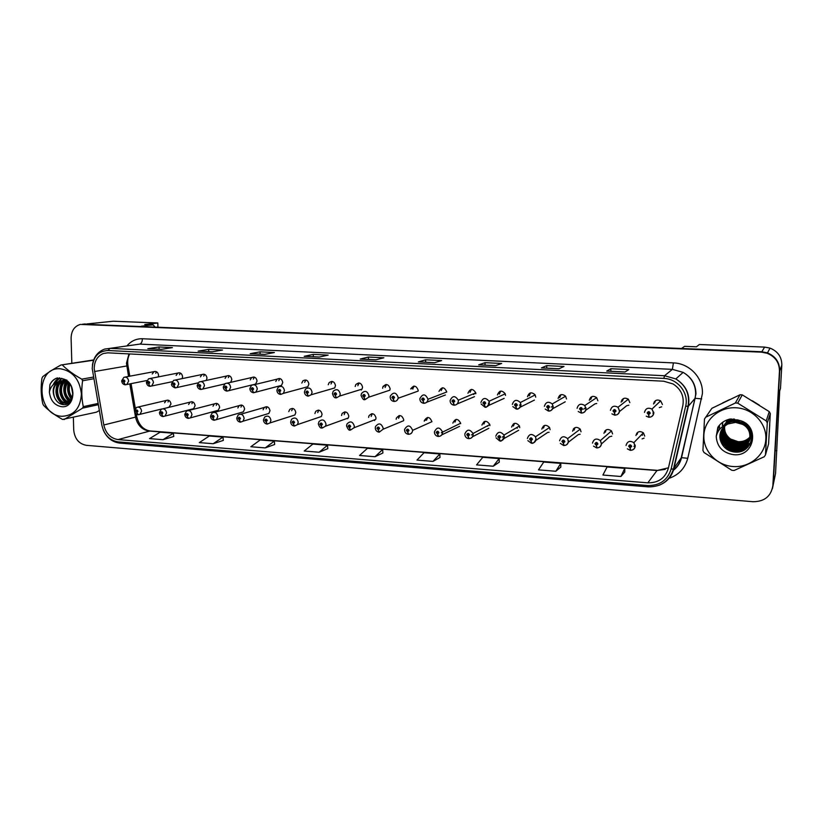 <?xml version="1.0" encoding="UTF-8"?>
<svg xmlns="http://www.w3.org/2000/svg" width="823" height="823" viewBox="0 0 823 823"><rect width="100%" height="100%" fill="white"/><g stroke="black" fill="none" stroke-linecap="round" stroke-linejoin="round"><path stroke-width="1.23" d="M191.862 409.134L193.631 408.681L195.113 405.646C194.485 402.396 192.808 401.223 190.092 402.128L188.601 404.494M216.243 410.821L218.27 410.266L219.648 407.313C218.969 403.939 217.221 402.786 214.402 403.846L213.013 406.212M241.077 412.529L243.351 411.85L244.606 409C243.855 405.492 242.024 404.36 239.123 405.626L237.837 407.961M236.767 417.95L238.166 414.967C241.273 413.413 243.258 414.545 244.143 418.393L243.011 421.222L268.884 413.434L269.985 410.718C269.142 407.046 267.228 405.965 264.234 407.467L263.093 409.772M263.473 419.833L264.656 417.045C267.856 415.173 269.944 416.253 270.942 420.286L270.006 422.929L294.891 414.987L295.807 412.467C294.86 408.62 292.844 407.591 289.758 409.381L288.78 411.623M290.663 421.757L291.609 419.226C294.881 416.973 297.093 417.971 298.235 422.23L297.504 424.596L321.361 416.51L322.081 414.247C320.991 410.183 318.861 409.237 315.703 411.397L314.921 413.547M318.347 423.701L319.046 421.52C322.369 418.794 324.694 419.689 326.031 424.195L325.527 426.201L348.314 417.981L348.818 416.057C347.543 411.747 345.3 410.903 342.101 413.527L341.535 415.533M346.555 425.686L346.997 423.958C350.31 420.656 352.758 421.407 354.353 426.211L354.055 427.754L375.741 419.38L376.029 417.899C374.516 413.321 372.161 412.621 368.961 415.78L368.611 417.405M375.298 427.713L375.504 426.551C378.724 422.58 381.286 423.145 383.209 428.248L383.086 429.225L403.62 420.707L403.733 419.781C401.912 414.905 399.443 414.37 396.347 418.177L396.182 419.267M404.577 429.781L404.628 429.277C407.642 424.565 410.296 424.925 412.611 430.336L431.941 421.695C429.74 416.531 427.188 416.201 424.287 420.697L424.257 421.17M167.871 407.478L168.468 407.447M168.869 407.344L170.989 404.011C170.402 400.863 168.787 399.68 166.153 400.462L164.59 402.817M182.13 378.611L182.583 376.697C182.048 373.621 180.474 372.408 177.861 373.056L176.132 375.401M206.285 380.421L206.995 378.107C206.419 374.938 204.783 373.735 202.077 374.506L200.421 376.852M230.656 382.356L231.819 379.547C231.191 376.255 229.483 375.072 226.685 375.988L225.121 378.333M253.494 384.619L255.644 384.032L257.064 381.018C256.385 377.582 254.585 376.42 251.694 377.531L250.254 379.866M279.11 386.141L281.507 385.39L282.752 382.51C281.991 378.909 280.098 377.788 277.094 379.146L275.808 381.43M276.898 390.164L278.215 387.211C281.445 385.473 283.524 386.584 284.449 390.555L283.379 393.363L307.853 386.707L308.892 384.022C308.018 380.226 306.012 379.166 302.905 380.833L301.815 383.055M304.438 391.82L305.477 389.145C308.8 386.985 311.012 388.014 312.092 392.232L311.269 394.742L334.694 387.962L335.496 385.565C334.457 381.533 332.338 380.555 329.138 382.633L328.264 384.742M332.492 393.507L333.222 391.244C336.607 388.528 338.953 389.433 340.259 393.939L339.714 396.028L362.038 389.125L362.573 387.139C361.318 382.829 359.075 381.975 355.814 384.567L355.197 386.512M361.071 395.235L361.492 393.507C364.856 390.112 367.346 390.832 368.961 395.688L368.673 397.2L389.855 390.174L390.133 388.734C388.59 384.104 386.203 383.415 382.973 386.676L382.623 388.302M390.195 396.984L390.359 395.966C393.559 391.748 396.182 392.242 398.198 397.458L398.116 398.25L418.115 391.11L418.197 390.359C416.273 385.39 413.763 384.927 410.667 388.96L413.012 388.147L414.298 386.11M158.283 376.903L158.582 375.298C158.078 372.325 156.555 371.101 154.035 371.646L152.245 373.971M157.913 326.916L157.841 322.986L113.276 321.217L86.621 323.984M772.427 488.574L775.554 473.472L779.7 390.894L780.492 388.322L781.829 365.103C781.809 356.976 777.869 351.318 770.019 348.108L764.608 347.1L699.355 344.508L696.423 346.812L684.561 346.329L681.609 348.448M776.871 450.737L776.233 450.695M154.806 326.793L153.129 324.828L141.206 326.227M773.198 484.49L779.751 370.947L778.712 364.013M153.129 324.828L144.755 324.499L157.841 322.986M460.674 423.639L460.664 423.248C457.917 418.228 455.304 418.187 452.845 423.104M489.922 425.614L489.819 424.565C486.712 420.142 484.089 420.316 481.949 425.079M519.725 427.641L519.436 425.975C516.072 422.127 513.459 422.497 511.608 427.086M550.093 429.699L549.558 427.497C546.03 424.174 543.447 424.719 541.812 429.133M581.028 431.787L580.236 429.153C576.594 426.273 574.053 426.962 572.602 431.221M612.569 433.927L611.499 430.933C607.796 428.423 605.286 429.225 603.969 433.34M644.718 436.108L643.38 432.816C639.636 430.614 637.167 431.509 635.953 435.511M446.766 392.015L446.776 391.964C444.327 386.707 441.735 386.512 438.988 391.398M475.869 393.703L475.797 392.828C472.783 388.25 470.159 388.384 467.937 393.25M505.517 395.431L505.24 393.795C501.896 389.937 499.304 390.318 497.442 394.958M535.722 397.18L535.156 394.917C531.627 391.686 529.066 392.283 527.492 396.696M566.502 398.96L565.607 396.202C561.986 393.497 559.486 394.258 558.107 398.476M597.868 400.78L596.654 397.632C592.982 395.349 590.533 396.233 589.319 400.287M629.842 402.642L628.34 399.186C624.636 397.231 622.239 398.219 621.128 402.128M662.453 404.525L660.663 400.842C656.96 399.145 654.594 400.204 653.555 404.011M155.732 373.313L156.493 371.759M654.594 403.054L655.489 400.657M622.353 401.192L623.433 398.558M590.719 399.361L591.943 396.573M559.691 397.571L561.019 394.68M529.23 395.822L530.619 392.859M499.335 394.094L500.765 391.1M469.995 392.396L471.435 389.392M441.19 390.565L442.609 387.726M412.889 389.104L413.012 388.147M385.102 387.499L386.471 384.536M357.81 385.73L359.137 382.993M331 383.981L332.266 381.481M304.664 382.314L305.858 380M278.781 380.699L279.902 378.559M253.33 379.146L254.379 377.14M228.31 377.634L229.288 375.751M203.713 376.162L204.618 374.393M179.527 374.722L180.36 373.056M168.015 402.005L168.736 400.369M637.084 434.369L637.774 432.25M605.286 432.219L606.129 429.884M574.094 430.12L575.051 427.621M543.468 428.063L544.528 425.45M513.418 426.036L514.54 423.351M483.924 424.051L485.086 421.314M454.965 422.096L456.137 419.339M426.52 420.183L427.703 417.415M398.589 418.3L399.762 415.543M371.152 416.448L372.294 413.712M344.189 414.597L345.31 411.911M317.709 412.632L318.779 410.163M291.681 410.728L292.71 408.445M266.107 408.887L267.074 406.768M240.964 407.107L241.869 405.122M216.233 405.369L217.077 403.507M191.924 403.661L192.705 401.922M331.576 381.43L331.103 382.088M358.406 382.973L357.727 384.002M385.689 384.557L384.999 385.627M413.455 386.193L412.529 387.983M499.705 391.419L498.954 392.972M529.487 393.291L528.85 394.69M559.805 395.277L559.301 396.439M590.667 397.365L590.328 398.219M214.453 412.344L241.304 405.029M318.131 410.132L317.74 410.739M344.621 411.911L344.065 412.837M371.564 413.753L371.06 414.576M398.97 415.636L398.27 417.024M484.13 421.623L483.543 422.94M513.531 423.763L513.038 424.915M543.458 425.995L543.087 426.931M573.94 428.33L573.703 428.978M769.32 432.065L769.742 424.74L769.32 432.065M94.203 368.653C94.357 361.071 97.433 356.009 103.42 353.479L107.926 352.83L663.698 381.214L673.049 383.95C681.115 389.186 684.376 396.408 682.823 405.636L668.327 468.359C665.231 478.132 658.4 482.947 647.824 482.834L118.018 439.585C110.57 438.34 105.828 433.474 103.811 424.987L94.203 368.653M92.227 368.539L101.877 425.234C104.182 434.914 109.582 440.459 118.08 441.889L647.711 485.539C659.768 485.693 667.576 480.2 671.115 469.048L685.652 406.295C689.108 393.106 677.802 378.724 663.822 378.415L107.875 350.495C98.091 351.164 92.886 357.182 92.227 368.539M73.36 417.436L73.72 430.11C74.687 438.772 78.864 443.834 86.25 445.315L753.045 501.721C764.464 501.639 771.069 496.3 772.848 485.704L779.638 370.638C779.607 362.12 775.472 356.174 767.242 352.8L761.573 351.73L82.66 324.169M624.976 372.006L628.834 369.578L610.903 368.714L606.716 371.111L624.976 372.006M606.808 371.091L625.027 371.975L606.716 371.111M610.8 371.286L610.903 368.714M558.992 368.776L564.012 366.461L546.77 365.628L541.441 367.922L558.992 368.776M541.555 367.902L559.043 368.755L541.441 367.922M546.698 368.148L546.77 365.628M495.559 365.679L501.67 363.457L485.076 362.665L478.688 364.856L495.559 365.679M495.6 365.659L478.688 364.856M485.025 365.134L485.076 362.665M434.554 362.696L441.663 360.577L425.686 359.805L418.321 361.904L434.554 362.696M434.606 362.676L418.321 361.904M425.645 362.233L425.686 359.805M161.38 349.343L172.429 347.625L159.065 346.977L147.842 348.685L161.38 349.343M161.462 349.333L147.842 348.685M159.106 349.209L159.065 346.977M212.139 351.822L222.529 350.032L208.692 349.364L198.117 351.133L212.139 351.822M212.221 351.812L198.117 351.133M208.723 351.627L208.692 349.364M264.739 354.394L274.398 352.522L260.068 351.833L250.202 353.684L264.739 354.394M264.8 354.384L250.202 353.684M260.078 354.137L260.068 351.833M319.262 357.059L328.14 355.114L313.296 354.394L304.191 356.328L319.262 357.059M319.324 357.048L304.191 356.328M313.285 356.74L313.296 354.394M375.823 359.826L383.857 357.789L368.457 357.048L360.196 359.065L375.823 359.826M360.371 359.044L375.916 359.805L360.196 359.065M368.437 359.435L368.457 357.048M759.351 405.153L752.325 400.78L759.351 405.153M729.61 399.587L722.594 402.961L729.61 399.587M772.848 485.704L779.463 371.132C779.432 362.573 775.276 356.606 767.015 353.221L761.326 352.141L80.315 324.416C74.379 326.278 71.313 330.877 71.107 338.222L71.827 363.313M493.234 466.23L499.17 458.576L482.762 457.3L476.579 464.892L493.234 466.23L499.252 462.187M560.844 467.053L555.823 471.26L560.772 463.37L543.736 462.042L538.509 469.871L555.823 471.26M620.912 476.496L624.801 468.349L607.086 466.97L602.909 475.046L620.912 476.496L624.76 472.093M319.098 452.239L327.544 445.212L312.853 444.07L304.212 451.035L319.098 452.239L327.791 448.648M265.201 447.907L274.645 444.492L274.357 441.077L260.171 439.976L250.83 446.745L265.201 447.907L274.357 441.077M213.178 443.72L223.002 437.075L209.299 436.015L199.31 442.609L213.178 443.72L223.331 440.398M162.954 439.688L173.386 433.217L160.146 432.188L149.56 438.608L162.954 439.688L173.756 436.488M433.001 461.394L439.842 453.957L424.04 452.732L416.973 460.098L433.001 461.394L439.986 457.506M375 456.724L382.674 449.512L367.439 448.319L359.548 455.489L375 456.724L382.87 453M382.674 449.512L382.87 453.041M327.544 445.212L327.791 448.689M223.002 437.075L223.331 440.439M173.386 433.217L173.756 436.529M439.842 453.957L439.986 457.547M499.17 458.576L499.252 462.228M560.772 463.37L560.802 467.094M624.801 468.349L624.76 472.145M121.65 380.802L123.934 377.284C126.536 376.718 128.11 377.994 128.645 381.111L126.773 384.495L125.353 384.783L123.923 382.479L124.962 381.255C124.18 379.557 123.44 379.506 122.74 381.121L123.831 382.469L123.409 381.162L124.294 381.214L123.923 382.479M123.831 382.469L125.189 384.752M134.581 410.749L136.577 407.385C139.303 406.583 140.97 407.827 141.597 411.109L139.982 414.329L138.243 414.751L136.885 412.508L137.925 411.305C137.143 409.597 136.402 409.545 135.692 411.14L136.783 412.498L136.361 411.191L137.256 411.253L136.885 412.508M136.783 412.498L138.069 414.73M61.931 416.294C73.977 415.708 80.479 408.27 81.405 393.95C79.687 379.413 72.722 371.029 60.511 368.797C34.813 366.307 36.469 415.543 61.931 416.294M93.565 360.237L60.933 365.011C53.228 369.229 47.127 373.148 42.652 376.769L41.952 378.271C40.687 387.098 40.955 395.596 42.775 403.764L43.568 405.348C48.362 410.368 54.688 415.07 62.548 419.452L96.353 412.2L99.326 410.564M98.297 404.7L82.557 408.136L64.05 419.565M82.557 408.136L83.277 406.634L98.081 403.435M93.771 378.734L82.578 380.771C81.323 389.732 81.559 398.353 83.277 406.634M82.578 380.771L81.765 379.156L93.472 377.057M62.445 365.093C67.321 369.99 73.761 374.681 81.765 379.156M72.095 388.261L72.98 393.281M69.482 383.6C67.28 389.248 68.144 394.217 72.085 398.517M70.078 384.259C68.443 389.186 69.204 393.651 72.383 397.653M67.147 381.934C62.692 389.845 63.896 396.202 70.727 401.017M67.712 382.263C63.844 389.67 64.966 395.75 71.076 400.503M66.097 380.319L65.387 380.73M64.935 381.039C56.838 386.378 60.861 402.231 69.379 402.519M65.48 381.203C58.145 386.707 61.776 401.223 69.698 402.221M66.786 380L63.299 380.514M69.893 384.002L62.815 380.699C52.888 384.248 55.841 403.095 65.48 403.342L69.297 402.591M65.562 379.989L60.254 381.07C54.061 384.423 52.178 389.917 54.616 397.54C56.417 401.562 59.133 403.908 62.764 404.577C75.366 406.757 76.344 382.52 63.32 378.94L56.53 378.179C53.557 379.331 51.335 381.533 49.884 384.773L49.38 392.129C50.46 400.534 54.544 405.4 61.643 406.706C75.438 408.475 77.084 382.51 63.32 378.94M63.34 380.74C53.855 384.763 57.096 402.9 66.468 403.136L68.895 402.931M62.815 380.699L57.62 382.037C52.97 385.853 51.972 391.028 54.616 397.54M67.64 381.502L63.813 380.524M49.38 392.129C50.409 387.129 53.156 383.765 57.62 382.037M93.678 359.929L60.933 365.011M68.875 383.086C67.188 388.909 68.155 394.279 71.796 399.186M66.025 381.409C62.743 389.33 64.05 396.192 69.945 401.974M64.122 379.259L63.104 380.524M62.723 381.08C58.618 389.598 59.884 396.953 66.519 403.136M66.797 403.332L67.517 403.805M61.91 378.385L59.102 381.296M58.793 381.759C54.524 391.059 56.149 398.692 63.659 404.659M59.801 377.922L53.865 384.156M57.6 377.901L56.993 378.096C53.958 379.197 51.592 381.43 49.884 384.773M71.426 386.615L72.918 394.906M68.515 382.808C66.622 388.95 67.651 394.546 71.591 399.608M65.655 381.265C62.198 389.382 63.525 396.357 69.636 402.21M63.834 379.136L62.651 380.545M61.982 381.563C58.217 389.824 59.482 396.984 65.768 403.033M66.21 403.363L67.157 403.98M61.643 378.302L58.474 381.563M58.052 382.242C54.123 391.275 55.738 398.733 62.887 404.597M59.544 377.891C56.725 379.208 54.575 381.533 53.084 384.866M727.337 419.812L724.826 425.182M724.672 426.036C724.147 431.396 726.133 435.737 730.649 439.081L738.149 441.673C742.953 441.879 746.934 440.284 750.082 436.869M733.026 466.528C749.516 467.906 765.051 455.222 765.832 439.328C766.871 423.454 752.788 408.599 736.122 407.776C719.467 406.727 704.488 419.658 703.86 435.223C702.986 450.767 716.514 465.386 733.026 466.528M732.984 470.406L734.147 470.478L764.186 456.775L765.472 454.944L768.579 443.926L770.307 413.547L769.279 411.644L742.264 394.865L740.042 394.752L711.885 408.301L704.467 419.041L702.935 450.51L703.984 452.485L731.832 470.303L732.984 470.406M770.307 413.547L767.283 422.909L765.472 454.944M767.283 422.909L766.203 420.903L769.279 411.644M742.264 394.865L737.706 403.126L766.203 420.903M737.706 403.126L735.361 402.992L740.042 394.752M727.491 419.761L724.631 425.285M724.425 426.252C723.705 431.736 725.649 436.283 730.258 439.873L737.747 442.589C742.83 442.867 746.934 441.159 750.051 437.476M728.17 419.535L724.281 425.47M723.931 426.715C722.903 432.466 724.816 437.26 729.672 441.087L737.213 443.823C742.593 444.101 746.852 442.208 750 438.134M727.954 419.596L724.363 425.429M724.055 426.602C723.108 432.281 725.032 437.013 729.826 440.778L737.346 443.515C742.655 443.792 746.873 441.941 750.02 437.97M729.476 419.164L724.014 425.625M723.468 427.199C722.11 433.207 723.983 438.248 729.075 442.311L736.657 445.068C742.356 445.346 746.77 443.258 749.907 438.803M729.065 419.267L724.065 425.594M723.582 427.075C722.306 433.021 724.189 438.001 729.229 442.002L736.801 444.749C742.418 445.037 746.79 443 749.938 438.638M731.452 418.958C728.16 420.244 725.629 422.497 723.859 425.717L730.906 418.979M723.026 427.703C721.318 433.968 723.139 439.256 728.478 443.556L736.101 446.333C742.12 446.611 746.677 444.317 749.784 439.451M723.129 427.579C721.514 433.783 723.345 438.998 728.633 443.247L736.246 446.015C742.181 446.292 746.698 444.06 749.815 439.287M734.538 419.123C730.011 419.761 726.472 421.952 723.901 425.697C726.205 422.106 729.456 419.884 733.612 419.02M722.604 428.227C720.526 434.739 722.275 440.274 727.871 444.811L735.536 447.609C741.883 447.887 746.584 445.387 749.63 440.099M722.707 428.094C720.722 434.544 722.491 440.017 728.016 444.492L735.68 447.29C741.945 447.568 746.605 445.12 749.671 439.945M740.278 420.697L736.739 420.121C731.616 420.008 727.45 421.798 724.25 425.491M722.213 428.762C719.734 435.521 721.411 441.293 727.244 446.087L734.97 448.905C741.657 449.163 746.471 446.447 749.434 440.747M738.18 419.967L736.883 419.843C731.585 419.73 727.326 421.633 724.117 425.563M722.316 428.629C719.94 435.326 721.627 441.035 727.409 445.768L735.114 448.576C741.708 448.844 746.502 446.179 749.486 440.583M749.506 440.593C751.893 433.474 749.763 427.682 743.118 423.238L736.174 421.253C731.894 421.139 728.252 422.374 725.238 424.977M721.853 429.328C718.952 436.313 720.537 442.332 726.627 447.373L734.394 450.212C749.331 452.218 756.08 431.149 742.593 424.39L735.597 422.394L727.871 423.968C720.238 428.598 718.119 434.956 721.504 443.052C724.045 448.072 728.19 451.035 733.941 451.961C753.868 454.985 758.713 425.049 739.352 420.388L730.022 419.041C724.754 420.255 720.691 423.022 717.841 427.343L716.226 436.416C716.977 446.817 722.779 452.907 733.653 454.687C754.886 457.187 760.37 425.079 739.352 420.388M749.558 440.428C752.047 433.279 749.948 427.446 743.251 422.95L736.318 420.964C731.791 420.851 727.985 422.24 724.898 425.141M721.936 429.184C719.148 436.118 720.763 442.074 726.781 447.054L734.538 449.883C749.455 451.878 756.193 430.851 742.727 424.102L735.741 422.106L726.925 424.267M721.596 429.76C719.323 434.112 719.292 438.546 721.504 443.052M751.852 434.482L751.44 435.521M751.162 436.108L751.893 434.287M750.699 437.322L751.811 433.803M750.977 436.725L751.841 433.978M749.907 439.143L750.391 438.258M750.463 438.103L751.492 432.394M750.514 437.949L751.615 432.888M749.743 439.791L749.969 439.338C751.615 435.398 751.348 431.447 749.187 427.487M750.041 439.184L750.401 429.575M725.258 435.532L729.528 439.76L738.735 442.98M722.8 422.178L722.512 425.018M724.106 425.388L722.285 425.419L722.81 422.168M716.226 436.416C717.718 430.213 721.596 426.067 727.871 423.968M705.712 417.21L735.361 402.992M750.535 443.34C743.035 448.453 735.309 448.535 727.357 443.597L727.429 443.443C735.392 448.391 743.118 448.288 750.627 443.155M749.64 444.904C742.151 449.728 734.517 449.697 726.75 444.832L726.822 444.677C734.63 449.564 742.284 449.564 749.784 444.687M748.076 446.91C740.721 451.004 733.406 450.726 726.133 446.087L726.205 445.922C733.571 450.613 740.947 450.85 748.333 446.632M744.712 449.677C737.892 452.146 731.493 451.374 725.505 447.352L725.588 447.187C731.812 451.333 738.396 452.033 745.34 449.276M718.613 426.232L717.08 433.587M718.222 426.767L716.422 435.593M718.561 426.293L716.998 433.803M718.17 426.839L716.339 435.912M146.401 382.294L148.582 378.806C151.278 378.138 152.913 379.403 153.479 382.613L151.669 385.977L150.125 386.316L148.737 384.002L149.786 382.767C149.004 381.049 148.253 381.008 147.533 382.623L148.634 383.991L148.459 382.222L149.117 382.726L148.654 383.209M148.634 383.991L149.951 386.296M148.85 383.189L148.737 384.002M171.575 383.806L173.643 380.36C176.441 379.568 178.138 380.833 178.745 384.146L177.027 387.468L175.32 387.88L173.982 385.545L175.062 384.3C174.27 382.572 173.499 382.52 172.758 384.166L173.879 385.534L173.447 384.207L174.373 384.259L173.982 385.545M173.879 385.534L175.155 387.859M197.201 385.349L199.135 381.975C202.026 381.018 203.806 382.263 204.464 385.709L202.859 388.96L200.977 389.474L199.68 387.119L200.781 385.864C199.979 384.115 199.197 384.074 198.436 385.72L199.578 387.108L199.361 385.329L200.082 385.822L199.598 386.316M199.578 387.108L200.802 389.444M199.814 386.285L199.68 387.119M223.29 386.923L225.06 383.641C228.053 382.489 229.926 383.703 230.646 387.294L229.185 390.452L227.086 391.09L225.841 388.723L226.963 387.458C226.15 385.699 225.358 385.648 224.576 387.314L225.728 388.713L225.296 387.355L226.253 387.417L225.841 388.723M225.728 388.713L226.922 391.059M719.415 425.234L719.652 429.297M720.711 433.042L721.041 433.824M721.205 434.163L721.894 435.49M722.244 436.067L723.952 438.412M724.95 439.513C732.779 446.447 741.379 447.568 750.761 442.856M737.964 442.116C742.099 442.805 745.967 442.177 749.588 440.243M159.456 412.508L161.339 409.196C164.147 408.259 165.886 409.484 166.555 412.889L165.032 416.047L163.139 416.551L161.822 414.298L162.882 413.074C162.1 411.356 161.339 411.305 160.619 412.92L161.72 414.288L161.298 412.961L162.203 413.033L161.822 414.298M161.72 414.288L162.975 416.52M184.774 414.288L186.523 411.058C189.424 409.947 191.234 411.161 191.965 414.689L190.545 417.775L188.477 418.382L187.202 416.109L188.292 414.885C187.49 413.146 186.728 413.095 185.977 414.72L187.099 416.099L186.862 414.35L187.593 414.833L187.119 415.327M187.099 416.099L188.313 418.351M187.16 415.327L187.202 416.109M210.534 416.109L212.128 412.981C215.132 411.665 217.025 412.848 217.817 416.52L216.531 419.504L214.268 420.244L213.034 417.961L214.145 416.726C213.342 414.977 212.56 414.915 211.799 416.551L212.931 417.95L212.673 416.201L213.445 416.675L212.962 417.168M212.931 417.95L214.103 420.214M213.229 417.107L213.034 417.961M249.853 388.528L251.416 385.38C254.523 383.971 256.488 385.143 257.301 388.909L256.015 391.923L253.679 392.736L252.476 390.349L253.628 389.073C252.805 387.304 251.992 387.252 251.2 388.929L252.363 390.349L251.931 388.97L252.898 389.032L252.476 390.349M252.363 390.349L253.505 392.705M280.746 394.423L283.379 393.363L280.746 394.423L279.594 392.015L280.777 390.73C279.943 388.94 279.12 388.888 278.308 390.575L279.491 392.005L279.192 390.246L280.036 390.688L279.594 392.015M279.491 392.005L280.581 394.382M308.327 396.13L311.269 394.742L308.327 396.13L307.226 393.703L308.43 392.406C307.586 390.596 306.753 390.544 305.909 392.252L307.113 393.703L306.784 391.954L307.668 392.365L307.226 393.703M307.113 393.703L308.152 396.089M240.522 422.148L243.011 421.222L240.522 422.148L239.339 419.843L240.47 418.598C239.658 416.829 238.865 416.767 238.084 418.423L239.236 419.833L238.793 418.475L239.76 418.547L239.339 419.843M239.236 419.833L240.357 422.117M267.259 424.082L270.006 422.929L267.259 424.082L266.117 421.757L267.28 420.502C266.457 418.722 265.644 418.66 264.841 420.327L266.014 421.746L265.706 420.018L266.549 420.45L266.117 421.757M266.014 421.746L267.084 424.04M294.48 426.047L297.504 424.596L294.48 426.047L293.389 423.711L294.583 422.436C293.749 420.646 292.916 420.584 292.093 422.261L293.286 423.701L292.947 421.993L293.832 422.384L293.389 423.711M293.286 423.701L294.305 426.005M336.412 397.869L339.714 396.028L336.412 397.869L335.362 395.431L336.597 394.124C335.753 392.293 334.899 392.242 334.035 393.97L335.259 395.421L334.879 393.723L335.825 394.073L335.362 395.431M361.276 390.04L361.318 389.351M335.259 395.421L336.237 397.828M365.031 399.649L368.673 397.2L365.031 399.649L364.044 397.18L365.299 395.863C364.445 394.022 363.571 393.97 362.686 395.709L363.931 397.18L363.519 395.544L364.517 395.822L364.044 397.18M363.931 397.18L364.836 399.608M383.148 386.337L383.899 386.378M394.196 401.459C396.213 401.357 397.519 400.276 398.116 398.25C397.591 400.266 396.326 401.326 394.34 401.439L393.26 398.97L394.546 397.643C393.682 395.781 392.797 395.729 391.892 397.488L393.147 398.97L392.694 397.406L393.754 397.602L393.26 398.97M393.147 398.97L393.991 401.418M419.874 398.774L419.884 398.589C422.734 393.487 425.45 393.692 428.001 399.217L428.001 399.268C427.744 401.747 426.427 403.085 424.051 403.28L423.043 400.801L424.359 399.453C423.485 397.581 422.58 397.519 421.643 399.289L422.929 400.791L422.466 399.33L423.547 399.412L422.466 399.33M445.387 394.989L426.746 402.221M422.929 400.791L423.701 403.26M423.372 399.813L423.043 400.801M423.547 399.412L423.022 399.947M450.099 400.606C452.413 395.513 455.15 395.379 458.308 400.194L458.39 401.11C458.113 403.62 456.765 404.967 454.337 405.153L453.401 402.663L454.759 401.305C453.864 399.402 452.938 399.35 451.992 401.14L453.288 402.653L452.815 401.192L453.915 401.151L453.401 402.663M453.915 401.315L453.689 400.77M474.49 396.676L457.3 403.887M473.811 394.515L472.814 394.094M453.288 402.653L453.977 405.132M475.097 393.723L475.108 393.127M322.204 428.053L325.527 426.201L322.204 428.053L321.165 425.697L322.379 424.421C321.546 422.6 320.703 422.538 319.849 424.236L321.063 425.686L320.682 424.01L321.618 424.359L321.165 425.697M347.635 418.742L347.656 418.218M321.063 425.686L322.04 428.011M350.454 430.09L354.055 427.754L350.454 430.09L349.466 427.723L350.711 426.427C349.857 424.596 348.993 424.534 348.129 426.242L349.353 427.713L348.942 426.088L349.929 426.376L349.466 427.723M374.64 420.594L374.681 419.792M349.353 427.713L350.279 430.048M379.228 432.178L383.086 429.225L379.228 432.178L378.302 429.781L379.568 428.485C378.703 426.633 377.829 426.571 376.944 428.299L378.179 429.771L377.747 428.207L378.775 428.423L378.302 429.781M378.179 429.771L379.053 432.116M408.547 434.297C410.8 434.153 412.148 432.939 412.59 430.645C412.22 432.929 410.924 434.133 408.722 434.266L407.683 431.88L408.98 430.573C408.105 428.711 407.21 428.639 406.305 430.378L407.56 431.88L407.107 430.388L408.177 430.511L407.683 431.88M407.56 431.88L408.373 434.235M434.41 431.89C436.972 426.726 439.688 426.787 442.568 432.065L442.579 432.466C442.311 434.935 440.984 436.252 438.597 436.416L437.63 434.03L438.957 432.703C438.073 430.82 437.167 430.758 436.221 432.507L437.507 434.019L437.044 432.569L438.134 432.6L437.044 432.61M438.134 432.6L437.63 434.03M459.532 426.355L441.797 434.842M460.664 423.248L441.334 432.703M437.507 434.019L438.237 436.396M480.92 402.478C482.854 397.612 485.57 397.211 489.068 401.274L489.366 402.992C489.078 405.523 487.7 406.881 485.22 407.076L484.356 404.556L485.745 403.188C484.84 401.274 483.903 401.213 482.916 403.023L484.233 404.546L483.77 403.075L484.86 402.92L484.356 404.556M484.881 403.239L484.582 402.591M504.149 398.373L488.461 405.533M489.366 402.714L488.368 403.177M484.233 404.546L484.86 407.046M512.338 404.381C513.984 399.752 516.659 399.134 520.352 402.529L520.959 404.906C520.65 407.457 519.241 408.836 516.721 409.031L515.928 406.49L517.348 405.111C516.433 403.177 515.476 403.116 514.468 404.937L515.805 406.48L515.332 404.988L516.402 404.751L515.928 406.49M516.412 405.328L515.867 405.605M516.463 405.194L516.083 404.474M534.405 400.091L520.259 407.148M520.938 404.371L519.467 405.132M515.805 406.48L516.34 409M544.384 406.325C545.814 401.902 548.437 401.11 552.233 403.959L553.179 406.86C552.861 409.442 551.41 410.821 548.838 411.016L548.128 408.465L549.579 407.066C548.653 405.111 547.676 405.05 546.647 406.891L548.005 408.455L547.521 406.943L548.581 406.634L548.128 408.465M548.653 407.231L548.067 407.57M548.674 407.169L548.221 406.408M565.247 401.799L552.706 408.702M553.118 405.996L551.245 407.107M548.005 408.455L548.457 410.996M577.088 408.311C578.353 404.052 580.915 403.136 584.772 405.544L586.048 408.856C585.709 411.459 584.227 412.858 581.604 413.053L580.987 410.471L582.468 409.072C581.532 407.097 580.534 407.035 579.474 408.887L580.853 410.461L580.369 408.938L581.398 408.578L580.987 410.471M581.511 409.247L580.925 409.576M581.511 409.175L580.987 408.383M596.726 403.496L595.008 403.836L585.801 410.163M585.914 407.601L583.682 409.113M580.853 410.461L581.213 413.023M610.44 410.338C611.602 406.223 614.123 405.194 618.001 407.262L619.596 410.893C619.235 413.516 617.723 414.926 615.038 415.121L614.503 412.529L616.026 411.109C615.079 409.113 614.061 409.052 612.97 410.924L614.37 412.518L613.886 410.975L614.904 410.574L614.503 412.529M614.956 411.212L614.431 410.42M628.854 405.173L626.704 405.708L619.524 411.5M614.37 412.518L614.637 415.101M621.797 400.019L622.558 400.06M627.99 398.939L627.97 399.474M644.491 412.395C645.561 408.393 648.051 407.292 651.95 409.082L653.822 412.971C653.452 415.625 651.898 417.045 649.162 417.24L648.719 414.617L650.273 413.197C649.316 411.171 648.277 411.109 647.156 413.002L648.586 414.617L648.092 413.064L649.09 412.621L648.719 414.617M649.1 413.29L648.545 412.508M659.305 407.611L661.651 406.809M648.586 414.617L648.935 417.035M653.801 412.292L652.896 413.187M649.316 413.269L648.719 413.712M654.244 401.881L654.81 401.912M659.861 400.76L659.83 401.634M464.8 434.04C467.022 429.05 469.758 428.876 473.009 433.526L473.132 434.637C472.844 437.126 471.486 438.453 469.059 438.618L468.153 436.211L469.511 434.873C468.626 432.97 467.701 432.908 466.734 434.678L468.03 436.2L467.567 434.739L468.678 434.822L468.4 434.297M468.616 435.069L468.092 435.346M488.821 428.299L472.515 436.746M473.102 434.04L471.497 434.904M487.761 426.201L487.123 426.005M468.03 436.2L468.688 438.597M468.678 434.822L468.153 436.211M495.785 436.241C497.72 431.427 500.446 431.046 503.964 435.089L504.283 436.838C503.985 439.359 502.596 440.706 500.106 440.871L499.283 438.433L500.672 437.095C499.777 435.172 498.831 435.1 497.843 436.89L499.16 438.433L498.687 436.951L499.787 436.807L499.283 438.433M499.777 437.229L499.222 437.569M499.818 437.064L499.458 436.457M518.665 430.264L503.841 438.628M504.211 435.984L502.277 437.126M517.328 428.207L516.669 428.011M499.16 438.433L499.736 440.84M527.378 438.484C529.076 433.844 531.781 433.279 535.485 436.787L536.04 439.091C535.732 441.632 534.312 442.99 531.771 443.155L531.03 440.706L532.45 439.348C531.545 437.414 530.578 437.342 529.559 439.143L530.907 440.696L530.424 439.204L531.514 438.988L531.03 440.706M531.565 439.431L530.969 439.832M531.576 439.348L531.133 438.68M549.095 432.24L547.645 432.476L535.783 440.459M530.907 440.696L531.401 443.134M559.609 440.768C561.121 436.293 563.786 435.583 567.603 438.628L568.446 441.395C568.117 443.957 566.666 445.325 564.074 445.49L563.405 443.021L564.866 441.653C563.94 439.698 562.963 439.626 561.914 441.447L563.282 443.021L562.798 441.509L563.878 441.231L563.405 443.021M563.436 440.963L563.981 441.663L563.344 442.136M580.133 434.215L578.322 434.575L568.343 442.229M563.282 443.021L563.693 445.459M573.364 428.958L574.279 429.02M592.488 443.103C593.867 438.772 596.49 437.939 600.379 440.583L601.5 443.741C601.16 446.333 599.669 447.712 597.025 447.877L596.449 445.387L597.94 444.009C597.004 442.023 595.996 441.951 594.926 443.792L596.315 445.377L595.831 443.854L596.891 443.525L596.449 445.387M596.922 444.266L596.387 444.492M596.942 444.009L596.397 443.309M611.798 436.18L609.586 436.725L601.49 443.906M596.315 445.377L596.757 447.743M604.761 431.067L605.481 431.118M626.036 445.48C627.301 441.272 629.904 440.336 633.833 442.671L635.233 446.128C634.872 448.751 633.35 450.14 630.644 450.304L630.161 447.805L631.683 446.405C630.737 444.41 629.718 444.327 628.618 446.189L630.027 447.794L629.533 446.251L630.583 445.881L630.161 447.805M630.572 446.395L630.017 445.706M635.212 445.49L634.368 446.375M642.084 438.885L644.09 438.114M630.027 447.794L630.397 450.119M635.161 445.109L633.905 446.426M630.757 446.395L630.151 446.899M636.765 433.207L637.29 433.248M642.444 433.783L642.382 435.316M781.829 365.103L779.751 370.947M764.608 347.1L761.851 351.74M113.276 321.217L86.909 323.995M128.985 353.911L126.475 363.241L128.532 376.42M126.968 345.897C131.083 340.989 136.227 338.613 142.389 338.747L673.379 362.902L672.391 369.362L139.725 344.107L110.128 348.345L107.875 350.495M673.379 362.902C689.52 363.282 703.5 378.086 702.379 393.826L687.761 458.298C685.034 468.338 678.666 475.077 668.646 478.492M685.652 406.295L688.378 406.181L695.096 398.281L695.661 394.196C695.702 384.67 691.536 377.397 683.141 372.377L672.391 369.362L664.531 375.741L675.817 378.93C686.145 385.401 690.332 394.484 688.378 406.181L673.862 468.74C671.722 476.805 666.702 482.36 658.801 485.395M103.163 429.74C106.558 437.63 112.093 442.085 119.767 443.103L118.08 441.889M647.711 485.539L648.113 486.866C661.054 487.031 669.5 481.064 673.481 468.966L681.207 457.866L695.096 398.281L701.669 398.898M671.115 469.048L673.481 468.966L688.018 406.336C690.065 394.598 686.001 385.462 675.817 378.93L683.141 372.377C691.608 377.304 695.867 384.526 695.939 394.052L681.537 457.67L687.761 458.298M663.822 378.415L664.531 375.741L110.128 348.345L104.696 349.075C97.721 351.699 93.627 357.079 92.402 365.227M82.989 324.18L85.325 323.933M673.08 470.396C677.247 467.145 679.963 462.968 681.207 457.866L681.537 457.67C680.292 462.968 677.452 467.269 673.029 470.571M142.389 338.747C142.276 341.782 141.391 343.572 139.725 344.107M647.824 482.834L657.001 470.519L668.451 467.814M675.776 459.08L676.239 457.094M94.491 371.523L127.987 365.762L129.777 376.183M103.811 424.987L135.538 417.117C137.462 425.234 142.019 429.873 149.22 431.046L657.001 470.519L665.282 469.357M129.818 383.899L135.538 417.117L136.762 416.757C138.964 425.162 143.428 429.894 150.146 430.954L657.258 470.345M118.018 439.585L150.146 430.954M135.445 416.592L136.762 416.757L136.299 414.113M126.721 365.896L127.987 365.762C127.267 361.287 127.832 357.347 129.674 353.941M770.019 348.108L767.489 352.882M426.551 419.709L424.287 420.697M103.42 353.479L107.762 352.83M119.767 443.103L648.113 486.866M131.063 383.652L135.332 408.465M319.365 357.038L304.397 356.308M264.841 354.374L250.418 353.664M212.252 351.802L198.353 351.123M161.503 349.322L148.089 348.664M434.637 362.676L418.475 361.883M495.631 365.649L478.832 364.836M146.813 380.524L125.353 384.783M155.259 371.42L125.199 377.047M121.66 380.967C122.03 383.209 123.152 384.475 125.024 384.763M161.771 408.98L138.243 414.751M167.645 400.112L138.12 407.025M134.581 410.955C135.198 413.393 136.309 414.648 137.914 414.73M64.225 380.37L63.371 380.514M60.254 381.07L59.256 381.244M730.649 439.081L730.258 439.873M172.182 381.718L150.125 386.316M179.27 372.778L150.033 378.518M146.401 382.469C146.844 384.804 147.975 386.08 149.796 386.296M198.086 382.87L175.32 387.88M203.703 374.167L175.33 380.02M171.575 383.991C171.246 385.37 172.377 386.656 174.99 387.859M224.638 383.96L200.977 389.474M228.568 375.586L201.09 381.553M197.211 385.545C197.438 387.736 198.59 389.042 200.647 389.454M252.496 384.804L227.086 391.09M253.896 377.027L227.343 383.117M223.29 387.129C223.527 389.341 224.679 390.658 226.757 391.069M193.631 408.681L163.139 416.551M191.79 401.706L163.098 408.764M159.456 412.714C159.693 414.843 160.814 416.109 162.81 416.531M218.27 410.266L188.477 418.382M216.356 403.342L188.539 410.533M184.774 414.514C185.01 416.664 186.132 417.94 188.148 418.362M243.351 411.85L214.268 420.244M210.544 416.335C210.781 418.506 211.912 419.802 213.939 420.224M281.507 385.39L253.679 392.736M279.697 378.508L254.112 384.722M249.853 388.734C250.089 390.976 251.252 392.304 253.34 392.715M276.898 390.369C277.125 392.643 278.297 393.98 280.417 394.402M307.298 391.81L306.784 391.954M304.438 392.036C304.664 394.33 305.847 395.688 307.987 396.11M266.837 406.716L240.861 414.195M236.767 418.197C237.003 420.388 238.145 421.695 240.193 422.127M263.473 420.09C263.699 422.302 264.852 423.629 266.93 424.051M290.663 422.014C290.889 424.257 292.052 425.594 294.15 426.026M335.496 393.538L334.879 393.723M332.492 393.733C333.428 396.748 334.622 398.116 336.072 397.848M364.239 395.307L363.519 395.544M361.071 395.472C362.531 398.888 363.735 400.276 364.692 399.628M393.528 397.118L392.694 397.406M390.195 397.231C390.462 399.649 391.676 401.058 393.847 401.439M446.776 391.964L428.001 399.268C427.682 401.747 426.314 403.095 423.917 403.301M419.864 399.021C420.069 401.408 421.304 402.817 423.567 403.28M475.797 392.828L458.308 400.194L458.36 401.12C458 403.64 456.621 404.998 454.214 405.183M453.689 400.935L452.825 401.295M450.14 401.295C450.52 403.486 451.765 404.782 453.854 405.163M321.258 423.814L320.682 424.01M318.347 423.968C319.324 426.962 320.507 428.32 321.875 428.032M349.6 425.841L348.942 426.088M346.555 425.964C347.954 429.297 349.137 430.666 350.114 430.069M378.487 427.909L377.747 428.207M375.288 428.001C375.504 430.306 376.708 431.694 378.889 432.147M407.93 430.018L407.107 430.388M404.566 430.069C404.782 432.404 405.996 433.803 408.208 434.266M442.568 432.065L442.568 432.476C442.188 434.976 440.819 436.303 438.443 436.457M434.41 432.178C434.626 434.554 435.851 435.964 438.083 436.427M505.24 393.795L489.068 401.274L489.315 403.013C487.442 406.593 486.043 407.951 485.107 407.097M484.603 402.91L483.801 403.28M481.136 403.97L484.747 407.076M535.156 394.917L520.352 402.529L520.877 404.937C519.601 408.198 518.171 409.566 516.607 409.052M516.144 404.916L515.404 405.297M512.842 406.572L516.237 409.031M565.607 396.202L552.233 403.959L553.077 406.901C552.264 409.844 550.813 411.222 548.735 411.047M548.303 406.932L547.645 407.323M545.217 409.062L548.365 411.016M596.654 397.632L584.772 405.544L585.935 408.908C585.534 411.5 584.052 412.889 581.511 413.074M581.12 408.98L580.534 409.37M578.24 411.49L581.131 413.053M628.34 399.186L618.001 407.262L619.462 410.955C619.04 413.558 617.538 414.957 614.956 415.152M614.606 411.047L614.081 411.459M611.911 413.846L614.575 415.131M660.663 400.842L651.95 409.082L653.678 413.043C653.246 415.666 651.723 417.076 649.09 417.271M646.24 416.181L648.699 417.24M489.819 424.565L473.009 433.526L473.091 434.647C472.731 437.147 471.332 438.484 468.904 438.659M468.421 434.431L467.577 434.873M464.872 434.956C465.324 437.034 466.548 438.268 468.554 438.628M519.436 425.975L503.964 435.089L504.211 436.879C502.369 440.398 500.96 441.745 499.973 440.902M499.499 436.715L498.728 437.167M499.396 436.437L498.707 436.838M496.032 437.805L499.612 440.881M549.558 427.497L535.485 436.787L535.958 439.143C534.6 442.414 533.16 443.762 531.648 443.196M531.195 439.04L530.496 439.503M527.862 440.624L531.277 443.165M580.236 429.153L567.603 438.628L568.343 441.457C567.932 444.009 566.471 445.366 563.961 445.531M563.539 441.395L562.911 441.869M560.36 443.391L563.59 445.5M611.499 430.933L600.379 440.583L601.376 443.813C600.955 446.385 599.473 447.753 596.922 447.918M596.531 443.782L595.975 444.266M593.517 446.117L596.541 447.887M643.38 432.816L633.833 442.671L635.089 446.22C634.656 448.813 633.144 450.181 630.562 450.346M627.332 448.833L630.171 450.315"/></g></svg>
